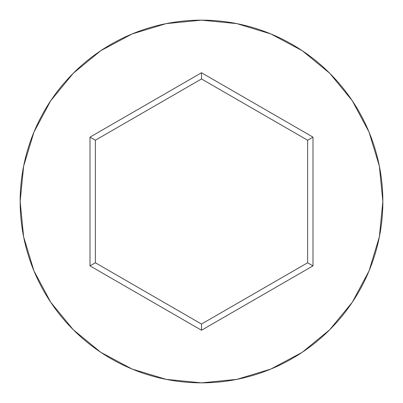 <?xml version="1.0" encoding="UTF-8"?>
<svg xmlns="http://www.w3.org/2000/svg" width="403" height="403" viewBox="0 0 403 403"><rect width="100%" height="100%" fill="white"/><g stroke="black" fill="none" stroke-linecap="round" stroke-linejoin="round"><path stroke-width="0.6" d="M20.15 201.5A181.35 181.35 0 0 1 201.5 20.15A181.35 181.35 0 0 1 382.85 201.5A181.35 181.35 0 0 0 201.5 20.15A181.35 181.35 0 0 0 20.15 201.5L23.636 236.878L33.953 270.902L50.713 302.255L73.265 329.735L100.745 352.287L132.098 369.047L166.122 379.364L201.5 382.85L236.878 379.364L270.902 369.047L302.255 352.287L329.735 329.735L352.287 302.255L369.047 270.902L379.364 236.878L382.85 201.5L379.364 166.122L369.047 132.098L352.287 100.745L329.735 73.265L302.255 50.713L270.902 33.953L236.878 23.636L201.5 20.15L166.122 23.636L132.098 33.953L100.745 50.713L73.265 73.265L50.713 100.745L33.953 132.098L23.636 166.122L20.15 201.5A181.35 181.35 0 0 0 201.5 382.85A181.35 181.35 0 0 0 382.85 201.5A181.35 181.35 0 0 1 201.5 382.85A181.35 181.35 0 0 1 20.15 201.5M201.5 330.243L90.005 265.874L90.005 137.126L201.5 72.757L312.995 137.126L312.995 265.874L201.5 330.243L312.995 265.874L312.995 137.126L307.625 140.229L307.625 262.771L201.5 324.042L95.375 262.771L95.375 140.229L201.5 78.958L307.625 140.229L307.625 262.771L312.995 265.874L307.625 262.771L201.5 324.042L201.5 330.243L201.5 324.042L95.375 262.771L90.005 265.874L201.5 330.243M307.625 140.229L312.995 137.126L201.5 72.757L201.5 78.958L307.625 140.229M201.5 78.958L201.5 72.757L90.005 137.126L95.375 140.229L201.5 78.958M95.375 140.229L90.005 137.126L90.005 265.874L95.375 262.771L95.375 140.229"/></g></svg>
